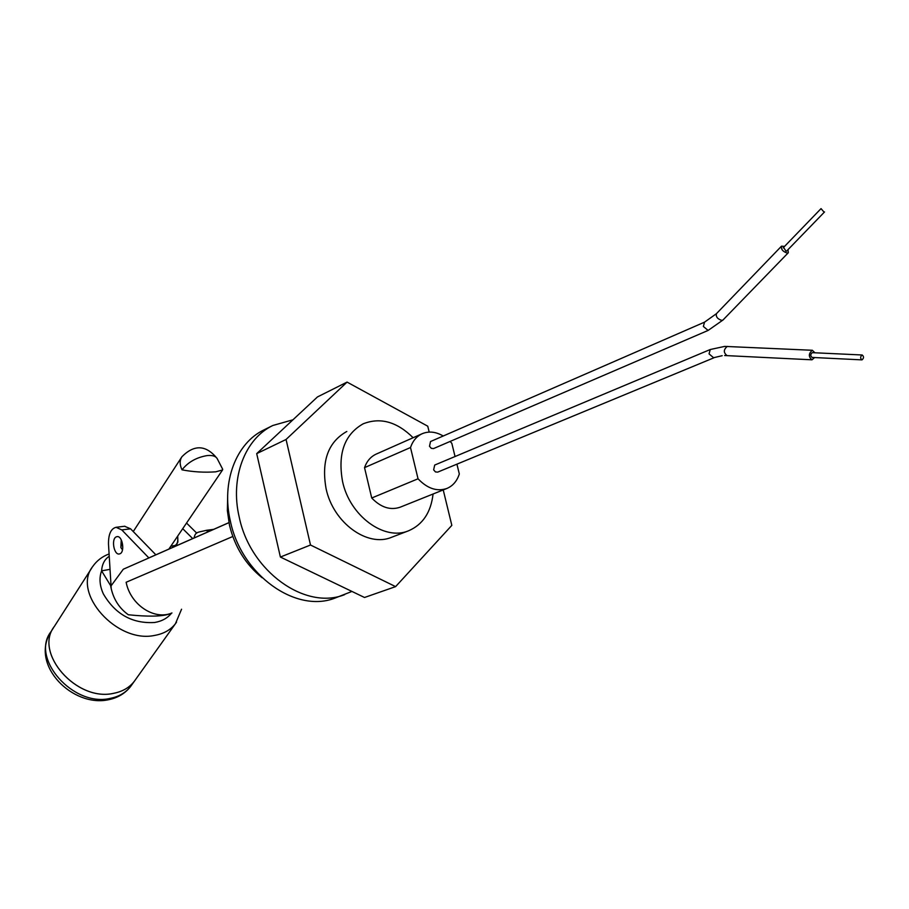 <?xml version="1.0" encoding="UTF-8"?>
<svg xmlns="http://www.w3.org/2000/svg" width="909" height="909" viewBox="0 0 909 909"><rect width="100%" height="100%" fill="white"/><g stroke="black" fill="none" stroke-linecap="round" stroke-linejoin="round"><path stroke-width="1.36" d="M434.707 465.056L433.638 469.839L435.445 471.907L437.661 472.135L713.758 357.862L709.043 353.885L710.27 349.511L434.707 465.056M814.612 357.555L811.998 359.816C808.374 356.782 808.476 353.612 812.316 350.283L814.93 352.783M812.487 352.681L812.271 352.669C810.351 354.328 810.294 355.919 812.112 357.43L812.169 357.43M862.016 359.873L861.959 359.873C860.153 358.328 860.209 356.703 862.13 354.987L862.186 354.987C863.993 356.533 863.936 358.157 862.016 359.873M177.709 536.06L177.891 541.969L175.937 545.979M174.267 546.707L172.131 546.014M119.965 553.774C125.158 551.911 122.442 535.606 117.102 536.628L116.295 536.855C111.114 538.81 113.864 555.024 119.204 553.99L119.965 553.774M126.135 582.26L232.784 536.492L126.135 582.26C130.464 604.815 154.371 620.574 171.96 612.973L168.824 614.189C161.018 616.563 147.519 616.756 128.328 614.757C119.522 608.428 113.818 599.735 111.216 588.657L108.489 544.014C108.398 534.208 110.921 528.64 116.057 527.3L121.795 529.913L148.849 557.91L228.932 522.618M186.538 523.05L196.742 533.117M182.72 528.674L192.697 538.582M155.871 554.82L130.601 528.833L124.624 526.266M433.07 494.007C430.923 512.381 422.776 524.641 408.618 530.765L391.711 537.242C367.622 547.661 333.296 522.868 326.104 488.792C321.195 461.158 328.092 442.058 346.806 431.468M443.228 489.928L451.83 525.368L395.608 586.623L364.52 597.486L280.392 557.047L256.702 453.625L317.446 396.949L347.068 382.098L427.753 426.196L429.184 432.093M256.702 453.625L286.062 439.467L347.068 382.098M280.392 557.047L310.503 545.014L286.062 439.467M395.608 586.623L310.503 545.014M351.942 591.441L335.364 597.94C296.164 613.836 241.317 575.022 230.352 521.016C221.126 481.929 236.181 443.035 264.019 429.877L272.859 425.48L292.959 419.799M344.67 594.622C305.379 610.564 250.305 571.454 239.215 517.096C229.909 477.77 244.953 438.672 272.859 425.48M704.543 322.15L430.525 441.535L429.502 446.262L431.332 448.353L433.559 448.569L708.111 330.433L703.361 326.456L704.543 322.15L716.417 313.696L781.388 246.294M788.012 249.634L788.296 252.736L787.274 253.1C782.899 251.645 780.967 249.35 781.479 246.191L784.558 246.407M783.706 247.646L786.08 251.282L786.649 251.054M824.031 212.115L821.043 208.615L824.031 212.115M134.384 681.216L134.282 681.341C129.43 687.568 122.601 691.556 113.784 693.294C76.742 702.191 33.383 652.776 54.415 626.346M91.775 567.977L54.426 626.324C33.394 652.753 76.754 702.18 113.795 693.272C122.613 691.544 129.442 687.556 134.293 681.33L135.35 679.864M171.562 613.12C167.574 618.12 161.938 621.245 154.632 622.495C132.339 623.813 115.25 614.268 103.342 593.872C99.604 585.601 99.024 577.931 101.592 570.852C102.081 564.171 104.603 559.33 109.137 556.331M134.771 533.117L137.714 536.14M222.557 468.999L222.546 469.976L215.74 471.828C204.343 472.635 193.106 471.976 182.027 469.839C179.584 464.738 179.562 460.352 181.97 456.682C194.31 444.296 206.025 444.876 217.092 458.42L217.444 459.102M110.534 585.476L101.592 570.852L109.819 569.386M408.618 530.765C384.462 541.219 349.897 516.085 342.579 481.634C337.557 453.705 344.443 434.434 363.214 423.799C380.303 417.095 396.938 421.731 413.129 437.729M227.659 496.632L227.375 510.722L229.454 525.095C234.749 546.911 245.635 564.455 262.122 577.749M422.208 433.707L376.212 454.091C370.747 456.602 366.85 461.113 364.532 467.635L410.504 447.523C412.8 440.842 416.697 436.24 422.208 433.707C428.878 430.957 435.888 431.718 443.228 436.002M450.103 441.456L451.818 443.297L455.045 456.523M456.92 464.169L459.318 473.987C457 481.111 452.864 485.929 446.887 488.463L400.176 507.199C390.381 510.528 380.894 507.461 371.724 498.007L418.038 478.793C427.4 488.587 437.013 491.814 446.887 488.463M410.504 447.523L418.038 478.793M364.532 467.635L371.724 498.007M228.932 522.675L123.306 569.216L110.716 586.339L111.216 588.657M727.155 355.555L727.018 355.555C723.371 352.647 723.462 349.601 727.28 346.42L727.711 346.443M714.224 357.578L722.178 355.692M130.601 528.833L121.795 529.913M723.053 319.934L721.928 320.423C717.633 319.116 715.792 316.877 716.417 313.696M53.483 627.801L51.04 631.619C30.02 658.059 73.209 707.338 110.182 698.396C118.977 696.646 125.806 692.658 130.657 686.431L131.725 684.931M176.971 544.673L175.267 545.355C177.528 543.866 178.278 540.866 177.516 536.344M122.238 544.116L122.249 545.843L121.295 545.57L122.238 544.116M176.539 622.154L175.437 623.71C170.585 629.926 163.654 633.823 154.655 635.414C116.863 643.742 71.572 592.838 92.718 566.512C96.752 560.717 102.183 556.535 109.012 553.979M182.027 469.839C188.083 462.09 196.537 457.329 207.377 455.545C212.274 455.148 215.513 456.102 217.092 458.42L222.716 469.317M205.991 530.424L208.706 531.526M710.27 349.511L724.734 346.397L812.43 350.283M724.643 355.521L811.794 359.805M812.112 357.43L861.857 359.873M812.328 352.669L862.186 354.987M116.057 527.3L124.851 526.231M783.183 247.827L820.997 208.661M708.111 330.433L722.962 320.036L788.296 252.736M786.603 251.1L824.543 211.945M50.075 633.13C30.815 665.99 72.936 707.293 108.182 699.805C117.613 697.964 125.112 693.51 130.657 686.431L175.437 623.71L181.561 609.223M120.965 547.684L122.51 549.809M133.248 531.549L181.607 457.227M174.721 545.525L170.778 546.275M168.869 549.093L222.546 469.976M121.249 539.832L120.874 547.513M194.083 537.98C195.39 531.39 197.855 532.56 206.502 530.288L213.592 529.379"/></g></svg>
